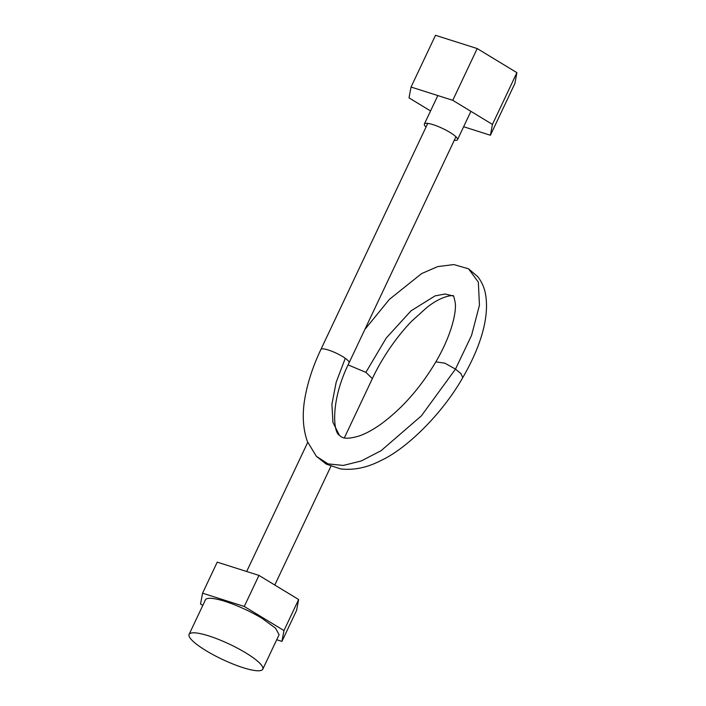 <?xml version="1.0" encoding="UTF-8"?>
<svg xmlns="http://www.w3.org/2000/svg" width="706" height="706" viewBox="0 0 706 706"><rect width="100%" height="100%" fill="white"/><g stroke="black" fill="none" stroke-linecap="round" stroke-linejoin="round"><path stroke-width="1.06" d="M463.639 126.736L490.414 135.252L514.877 83.502L516.898 72.665L477.212 48.564L435.505 35.3L411.042 87.05L409.021 97.878L430.545 110.957M411.042 87.05L452.758 100.314L477.212 48.564M516.898 72.665L492.444 124.415L452.758 100.314M490.414 135.252L492.444 124.415M426.045 127.018A18.33 3.777 25.3 0 1 424.377 124.018A18.33 3.777 25.3 0 1 449.881 132.349A18.33 3.777 25.3 0 1 457.514 139.682A18.33 3.777 25.3 0 1 454.267 140.317M202.56 593.19L217.236 562.144L258.952 575.408L298.638 599.518L283.962 630.564L244.276 606.463L202.56 593.19L200.539 604.027L202.798 605.404M298.638 599.518L296.608 610.346L281.932 641.401L283.962 630.564M281.932 641.401L276.717 639.742M258.952 575.408L244.276 606.463M206.073 650.685A40.754 8.401 25.3 0 1 189.102 634.376A40.754 8.401 25.3 0 1 245.812 652.9A40.754 8.401 25.3 0 1 262.782 669.209A40.754 8.401 25.3 0 1 206.073 650.685M189.102 634.376L205.411 599.879A40.754 8.401 25.3 0 1 262.12 618.403L275.525 628.163L279.091 634.712L262.782 669.209M349.073 362.84A15.603 3.212 -154.7 0 0 349.099 362.796A15.603 3.212 -154.7 0 0 345.278 358.304A15.603 3.212 -154.7 0 0 330.399 350.714A15.603 3.212 -154.7 0 0 320.895 349.461C313.623 364.834 308.522 379.828 305.601 394.425C301.956 412.154 302.574 427.898 307.445 441.665L316.394 456.341L326.251 464.107L340.663 468.916C353.882 470.452 367.447 467.584 381.372 460.321C406.594 448.645 442.185 413.998 462.783 377.595C479.056 349.532 489.805 319.183 485.578 294.393C484.404 287.774 481.801 281.87 477.785 276.681L468.546 268.818L478.35 282.144L479.436 305.239L471.564 335.385L455.485 369.106L421.385 415.843L381.037 450.728L361.287 460.956L343.292 465.439L328.052 463.886L316.403 456.341M455.944 136.761L349.099 362.787A15.603 3.212 -154.7 0 0 349.099 362.787C330.099 400.893 333.311 432.566 339.321 435.187C341.475 437.067 343.884 440.5 359.213 435.955C365.47 433.802 372.424 430.069 380.075 424.756C401.476 409.277 420.061 388.318 435.849 361.869L444.824 363.158L455.485 369.106L460.912 373.65L462.783 377.595M345.278 358.304L336.188 382.211L331.908 404.22L332.95 422.409L339.321 435.187M435.849 361.869C450.966 336.171 456.464 313.19 455.291 303.05C454.02 296.935 453.331 294.579 453.217 295.982L445.159 294.005L435.064 295.893L411.051 310.816L386.244 338.024L365.876 372.353L348.111 364.905M453.217 295.982C454.452 295.134 442.821 294.676 426.715 307.631L411.739 321.142C395.386 338.042 381.205 359.61 372.371 378.592L365.876 372.353M424.377 124.018L437.42 96.413M457.514 139.682L470.558 112.086M427.757 123.391L320.895 349.461M364.861 329.455L389.412 299.353L421.641 273.566L437.746 266.586L453.843 264.573L468.546 268.818M372.371 378.592L344.334 437.905M330.902 466.322L274.784 585.027M307.719 442.362L246.676 571.507"/></g></svg>
